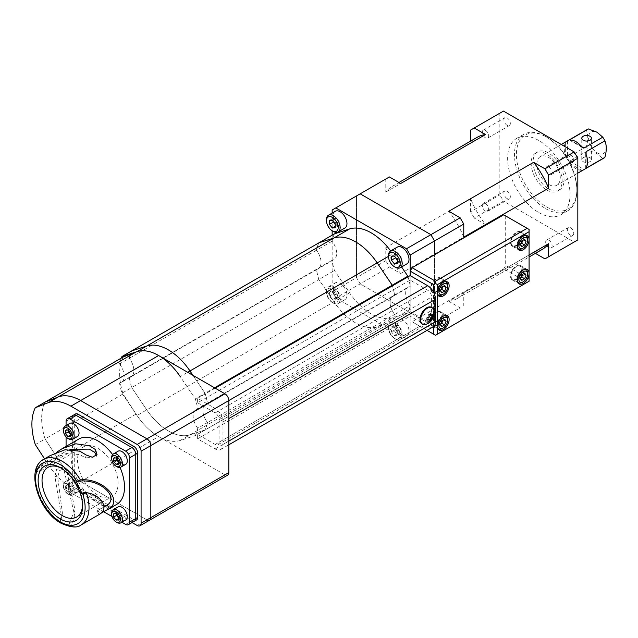 <?xml version="1.0" encoding="UTF-8"?>
<svg xmlns="http://www.w3.org/2000/svg" width="638" height="638" viewBox="0 0 638 638"><rect width="100%" height="100%" fill="white"/><g stroke="black" fill="none" stroke-linecap="round" stroke-linejoin="round"><path stroke-width="0.48" stroke-dasharray="3.19 2.39" d="M570.539 235.183A4.546 2.624 60 0 1 567.573 231.171A4.546 2.624 60 0 1 568.267 227.527A4.546 2.624 60 0 1 570.539 227.75A4.546 2.624 60 0 1 573.514 231.761A4.546 2.624 60 0 1 572.82 235.406A4.546 2.624 60 0 1 570.539 235.183M548.903 247.68A4.546 2.624 60 0 1 545.929 243.668A4.546 2.624 60 0 1 546.622 240.024A4.546 2.624 60 0 1 548.903 240.247A4.546 2.624 60 0 1 551.87 244.258A4.546 2.624 60 0 1 551.176 247.903A4.546 2.624 60 0 1 548.903 247.68M570.539 161.948A4.546 2.624 60 0 1 567.573 157.945A4.546 2.624 60 0 1 568.267 154.292A4.546 2.624 60 0 1 570.539 154.524A4.546 2.624 60 0 1 573.514 158.527A4.546 2.624 60 0 1 572.82 162.18A4.546 2.624 60 0 1 570.539 161.948M548.903 174.445A4.546 2.624 60 0 1 545.929 170.434A4.546 2.624 60 0 1 546.622 166.789A4.546 2.624 60 0 1 548.903 167.012A4.546 2.624 60 0 1 551.87 171.024A4.546 2.624 60 0 1 551.176 174.668A4.546 2.624 60 0 1 548.903 174.445M507.122 198.57A4.546 2.624 60 0 1 504.156 194.558A4.546 2.624 60 0 1 504.849 190.914A4.546 2.624 60 0 1 507.122 191.137A4.546 2.624 60 0 1 510.097 195.148A4.546 2.624 60 0 1 509.395 198.793A4.546 2.624 60 0 1 507.122 198.57M485.478 211.058A4.546 2.624 60 0 1 482.511 207.055A4.546 2.624 60 0 1 483.205 203.41A4.546 2.624 60 0 1 485.478 203.634A4.546 2.624 60 0 1 488.453 207.645A4.546 2.624 60 0 1 487.759 211.29A4.546 2.624 60 0 1 485.478 211.058M507.122 125.335A4.546 2.624 60 0 1 504.156 121.324A4.546 2.624 60 0 1 504.849 117.679A4.546 2.624 60 0 1 507.122 117.91A4.546 2.624 60 0 1 510.097 121.914A4.546 2.624 60 0 1 509.395 125.558A4.546 2.624 60 0 1 507.122 125.335M485.478 137.832A4.546 2.624 60 0 1 482.511 133.821A4.546 2.624 60 0 1 483.205 130.176A4.546 2.624 60 0 1 485.478 130.399A4.546 2.624 60 0 1 488.453 134.411A4.546 2.624 60 0 1 487.759 138.055A4.546 2.624 60 0 1 485.478 137.832M590.014 157.69A4.825 2.783 0 0 0 584.759 157.084A4.825 2.783 0 0 0 581.776 159.659A4.825 2.783 0 0 0 583.188 161.629A4.825 2.783 0 0 0 588.451 162.235A4.825 2.783 0 0 0 591.426 159.659A4.825 2.783 0 0 0 590.014 157.69M548.584 184.422A16.54 9.554 -120 0 0 556.854 185.243A16.54 9.554 -120 0 0 559.39 171.989A16.54 9.554 -120 0 0 548.584 157.411A16.54 9.554 -120 0 0 540.314 156.589A16.54 9.554 -120 0 0 537.778 169.844A16.54 9.554 -120 0 0 548.584 184.422M581.545 170.242A16.54 9.554 60 0 1 575.883 168.663A16.54 9.554 60 0 1 570.212 163.703L569.71 161.159L588.475 150.329L597.04 153.63L602.766 158.583L584.001 169.413L581.545 170.242L570.212 163.703M602.766 158.583A16.54 9.554 -120 0 0 603.891 158.088M597.327 152.905A12.409 7.162 -120 0 0 606.1 147.841A12.409 7.162 -120 0 0 597.327 132.64A12.409 7.162 -120 0 0 588.555 137.704A12.409 7.162 -120 0 0 597.327 152.905M545.657 208.626A44.118 25.472 -120 0 0 567.716 210.811A44.118 25.472 -120 0 0 576.856 190.618A44.118 25.472 -120 0 0 545.657 136.58L545.657 136.58A44.118 25.472 -120 0 0 523.599 134.395A44.118 25.472 -120 0 0 516.836 169.748A44.118 25.472 -120 0 0 545.657 208.626M538.831 212.566A44.118 25.472 -120 0 0 560.89 214.751A44.118 25.472 -120 0 0 567.653 179.398A44.118 25.472 -120 0 0 538.831 140.519A44.118 25.472 -120 0 0 516.772 138.334A44.118 25.472 -120 0 0 510.009 173.688A44.118 25.472 -120 0 0 538.831 212.566M546.63 206.935A42.738 24.675 -120 0 0 576.856 189.486A42.738 24.675 -120 0 0 546.63 137.146L545.657 136.58L546.63 137.146A42.738 24.675 -120 0 0 516.413 154.595A42.738 24.675 -120 0 0 546.63 206.935M548.584 188.816A21.923 12.656 -120 0 0 559.542 189.901A21.923 12.656 -120 0 0 562.899 172.332A21.923 12.656 -120 0 0 548.584 153.016A21.923 12.656 -120 0 0 537.619 151.932A21.923 12.656 -120 0 0 534.261 169.501A21.923 12.656 -120 0 0 548.584 188.816M546.63 189.941A21.923 12.656 -120 0 0 557.596 191.025A21.923 12.656 -120 0 0 560.954 173.456A21.923 12.656 -120 0 0 546.63 154.141A21.923 12.656 -120 0 0 535.673 153.056A21.923 12.656 -120 0 0 532.315 170.625A21.923 12.656 -120 0 0 546.63 189.941M332.159 209.998L360.159 193.832L356.53 195.93L356.53 277.61L360.159 283.886L430.897 324.726L460.142 307.843L448.833 301.311L533.647 252.345A64.797 37.411 -120 0 0 541.989 249.546M332.159 235.175L332.159 291.678L356.53 277.61L360.159 283.886L389.403 267.003L385.783 260.719L385.783 247.664L470.589 198.697A64.797 37.411 -120 0 0 485.526 224.568L474.217 218.036L503.462 201.153L574.2 241.993L577.829 239.896M385.783 247.664A64.797 37.411 -120 0 0 400.72 273.535L389.403 267.003M400.72 273.535L485.526 224.568M544.956 258.876L574.2 241.993M535.394 253.358L533.647 252.345M332.159 291.678L335.787 297.962L360.159 283.886L430.897 324.726L460.142 307.843M448.833 301.311A64.797 37.411 -120 0 0 457.175 298.512A64.797 37.411 -120 0 0 463.77 292.69L463.77 305.754M463.77 292.69L529.085 254.977M434.526 322.637L434.526 254.777L434.526 322.637L406.526 338.802L434.526 322.637M385.783 260.719L356.53 277.61L356.53 195.93L389.403 176.949M400.72 183.481A64.797 37.411 -120 0 0 392.378 186.28A64.797 37.411 -120 0 0 385.783 192.102L385.783 179.039M385.783 192.102L470.589 143.135L470.589 141.118M470.589 130.072L499.841 113.189L499.841 194.869L503.462 201.153M474.217 218.036L470.589 211.752L499.841 194.869M470.589 211.752L470.589 198.697M587.351 129.434A16.54 9.554 -120 0 0 586.362 130.16C588.212 134.57 588.212 140.073 586.362 146.668A16.54 9.554 -120 0 0 588.475 150.329M586.362 146.668L567.589 157.498L565.643 155.784A16.54 9.554 60 0 1 565.643 142.705L567.589 140.99L586.362 130.16M503.462 111.1L499.841 113.189M477.192 137.314A64.797 37.411 -120 0 0 470.589 143.135M463.77 237.129A64.797 37.411 -120 0 0 448.833 211.258M335.787 297.962L406.526 338.802M410.154 336.704L410.154 275.6L410.154 280.106L427.699 290.234A5.511 3.182 60 0 1 431.599 296.989L431.599 319.502A5.511 3.182 60 0 1 430.459 322.031A5.511 3.182 60 0 1 427.699 321.759L410.154 311.623L410.154 316.129L427.699 326.257A11.029 6.364 -120 0 0 433.21 326.808M332.159 213.084L332.159 230.773M334.471 233.843A56.527 32.634 -120 0 0 332.055 241.22A13.789 7.959 60 0 1 333.794 259.738A13.789 7.959 60 0 1 332.055 260.328A56.527 32.634 -120 0 0 334.471 270.512L349.552 292.81A49.628 28.654 -120 0 0 392.761 317.764L407.834 312.867A56.527 32.634 -120 0 0 410.258 305.482A13.789 7.959 60 0 1 408.519 286.964A13.789 7.959 60 0 1 410.258 286.374A56.527 32.634 -120 0 0 408.033 276.828M121.26 358.117A56.527 32.634 -120 0 0 119.529 363.923L129.275 358.293A56.527 32.634 -120 0 1 131.699 350.908A56.527 32.634 -120 0 0 129.275 358.293L316.456 250.224A56.527 32.634 -120 0 1 318.88 242.847A56.527 32.634 -120 0 0 316.456 250.224L332.055 241.22M119.529 363.923A13.789 7.959 60 0 1 121.268 382.441L131.013 376.811A13.789 7.959 60 0 0 129.275 358.293A13.789 7.959 60 0 1 131.013 376.811L318.195 268.742A13.789 7.959 60 0 0 316.456 250.224A13.789 7.959 60 0 1 318.195 268.742A13.789 7.959 60 0 1 316.456 269.332L332.055 260.328M121.268 382.441A13.789 7.959 60 0 1 119.529 383.031L129.275 377.401A13.789 7.959 60 0 0 131.013 376.811A13.789 7.959 60 0 1 129.275 377.401L316.456 269.332A56.527 32.634 -120 0 0 318.88 279.516L334.471 270.512M333.794 259.738L318.195 268.742A13.789 7.959 60 0 1 316.456 269.332A56.527 32.634 -120 0 0 318.88 279.516L333.953 301.814A49.628 28.654 -120 0 0 377.162 326.768L392.242 321.871L407.834 312.867M119.529 383.031A56.527 32.634 -120 0 0 121.954 393.207L131.699 387.577A56.527 32.634 -120 0 1 129.275 377.401A56.527 32.634 -120 0 0 131.699 387.577L318.88 279.516L333.953 301.814A49.628 28.654 -120 0 0 377.162 326.768L392.242 321.871A56.527 32.634 -120 0 0 394.659 314.486L410.258 305.482M121.954 393.207L137.026 415.513L146.772 409.883L131.699 387.577L146.772 409.883A49.628 28.654 -120 0 0 189.988 434.829L205.061 429.932L392.242 321.871A56.527 32.634 -120 0 0 394.659 314.486A13.789 7.959 60 0 1 392.92 295.968A13.789 7.959 60 0 1 394.659 295.378L410.258 286.374M349.552 292.81L146.772 409.883A49.628 28.654 -120 0 0 189.988 434.829L205.061 429.932A56.527 32.634 -120 0 0 207.486 422.555L394.659 314.486A13.789 7.959 60 0 1 392.92 295.968A13.789 7.959 60 0 1 394.659 295.378A56.527 32.634 -120 0 0 392.434 285.832A56.527 32.634 -120 0 1 394.659 295.378L207.486 403.447A56.527 32.634 -120 0 0 205.061 393.263L214.535 387.8M401.573 266.931L392.761 253.892A49.628 28.654 -120 0 0 390.671 250.941M137.026 415.513A49.628 28.654 -120 0 0 180.243 440.459L195.316 435.563L205.061 429.932A56.527 32.634 -120 0 0 207.486 422.555A13.789 7.959 60 0 1 205.747 404.037A13.789 7.959 60 0 1 207.486 403.447A56.527 32.634 -120 0 0 205.061 393.263L192.947 375.335L205.061 393.263L195.316 398.894L180.243 376.587L187.684 372.297M195.316 435.563A56.527 32.634 -120 0 0 197.74 428.186L207.486 422.555A13.789 7.959 60 0 1 205.747 404.037A13.789 7.959 60 0 1 207.486 403.447L197.74 409.07A56.527 32.634 -120 0 0 195.316 398.894M197.74 428.186A13.789 7.959 60 0 1 196.002 409.66A13.789 7.959 60 0 1 197.74 409.07M123.054 357.081A55.147 31.836 -120 0 0 123.054 393.933L136.077 414.07A49.628 28.654 -120 0 0 158.631 436.575L224.927 474.847A5.511 3.182 -120 0 0 227.678 475.119M35.313 444.59L45.067 438.96A55.147 31.836 -120 0 1 45.067 402.107A55.147 31.836 -120 0 0 45.067 438.96L123.054 393.933M44.524 458.834L48.336 464.727L58.082 459.097L45.067 438.96L58.082 459.097A49.628 28.654 -120 0 0 80.643 481.602L146.931 519.874A5.511 3.182 -120 0 0 149.691 520.145M136.077 414.07L58.082 459.097A49.628 28.654 -120 0 0 80.643 481.602L146.931 519.874L224.927 474.847M48.336 464.727A49.628 28.654 -120 0 0 70.898 487.233L132.058 522.538M75.412 413.998A5.511 3.182 -120 0 0 74.271 416.526L74.271 480.781A5.511 3.182 -120 0 0 78.171 487.536L133.813 519.659A5.511 3.182 -120 0 0 136.572 519.938M66.081 421.255L72.317 417.651A5.511 3.182 -120 0 1 73.458 415.131A5.511 3.182 -120 0 0 72.317 417.651L72.317 481.905A5.511 3.182 -120 0 0 76.217 488.66L131.867 520.783A5.511 3.182 -120 0 0 134.618 521.063M118.126 451.202A7.584 4.378 -120 0 0 116.969 457.279A7.584 4.378 -120 0 0 121.922 463.962A7.584 4.378 -120 0 0 125.71 464.336M117.049 466.777A7.584 4.378 60 0 1 111.682 457.486M118.508 462.103L118.995 462.71L118.508 462.989M118.995 462.71L121.435 462.494L121.435 459.24L118.995 456.21L116.555 456.425L116.555 458.507M116.555 456.425L113.636 458.116M118.995 456.21L116.068 457.901M121.435 459.24L118.508 460.931M121.435 462.494L118.508 464.177M69.893 423.353A7.584 4.378 -120 0 0 68.729 429.43A7.584 4.378 -120 0 0 73.681 436.113A7.584 4.378 -120 0 0 77.477 436.488M68.808 438.928A7.584 4.378 60 0 1 63.449 429.637M70.268 434.255L70.762 434.861L73.195 434.645L73.195 431.392L70.268 433.082M73.195 434.645L70.268 436.328M70.762 434.861L70.268 435.14M73.195 431.392L70.762 428.361L68.322 428.576L68.322 430.658M68.322 428.576L65.395 430.267M70.762 428.361L67.835 430.052M67.835 494.067A6.205 3.581 -120 0 0 72.222 491.531A6.205 3.581 -120 0 0 67.835 483.931A6.205 3.581 -120 0 0 63.449 486.467A6.205 3.581 -120 0 0 67.835 494.067L68.808 494.625A7.584 4.378 60 0 1 63.449 485.343A7.584 4.378 60 0 1 65.02 481.865A7.584 4.378 60 0 1 68.808 482.24A7.584 4.378 60 0 1 73.761 488.923A7.584 4.378 60 0 1 72.596 495A7.584 4.378 60 0 1 68.808 494.625L67.835 494.067M73.681 491.81A7.584 4.378 -120 0 0 77.477 492.185A7.584 4.378 -120 0 0 78.633 486.108A7.584 4.378 -120 0 0 73.681 479.433A7.584 4.378 -120 0 0 69.893 479.05A7.584 4.378 -120 0 0 68.729 485.127A7.584 4.378 -120 0 0 73.681 491.81M70.268 488.78L67.835 485.749L65.395 485.965L65.395 489.218L67.835 492.249L70.268 492.034L70.268 488.78L73.195 487.089L70.762 484.059L67.835 485.749M70.762 484.059L68.322 484.274L68.322 487.528L70.762 490.558L73.195 490.343L73.195 487.089M73.195 490.343L70.268 492.034M70.762 490.558L67.835 492.249M68.322 487.528L65.395 489.218M68.322 484.274L65.395 485.965M118.126 506.907A7.584 4.378 -120 0 0 116.969 512.976A7.584 4.378 -120 0 0 121.922 519.659A7.584 4.378 -120 0 0 125.71 520.034M117.049 522.474A7.584 4.378 60 0 1 111.682 513.191M118.508 517.801L118.995 518.407L121.435 518.192L121.435 514.938L118.995 511.907L116.555 512.131L116.555 514.204M116.555 512.131L113.636 513.813M118.995 511.907L116.068 513.598M121.435 514.938L118.508 516.628M121.435 518.192L118.508 519.882M118.995 518.407L118.508 518.686M397.354 247.081A9.65 5.575 -120 0 0 395.871 254.817A9.65 5.575 -120 0 0 402.179 263.319A9.65 5.575 -120 0 0 407.004 263.797M395.353 267.258A9.65 5.575 60 0 1 388.526 255.439M397.299 260.384L398.279 261.596L401.198 261.333L401.198 257.433L397.299 259.682M401.198 261.333L397.299 263.582M398.279 261.596L397.299 262.154M401.198 257.433L398.279 253.796L395.353 254.052L395.353 257.258M395.353 254.052L391.453 256.309M398.279 253.796L394.38 256.045M394.38 338.339A8.27 4.777 -120 0 0 400.225 334.958A8.27 4.777 -120 0 0 394.38 324.83A8.27 4.777 -120 0 0 388.526 328.203A8.27 4.777 -120 0 0 394.38 338.339L395.353 338.898A9.65 5.575 60 0 1 388.526 327.079A9.65 5.575 60 0 1 390.528 322.661A9.65 5.575 60 0 1 395.353 323.139A9.65 5.575 60 0 1 401.653 331.648A9.65 5.575 60 0 1 400.178 339.376A9.65 5.575 60 0 1 395.353 338.898L394.38 338.339M402.179 334.958A9.65 5.575 -120 0 0 407.004 335.436A9.65 5.575 -120 0 0 408.48 327.709A9.65 5.575 -120 0 0 402.179 319.199A9.65 5.575 -120 0 0 397.354 318.721A9.65 5.575 -120 0 0 395.871 326.457A9.65 5.575 -120 0 0 402.179 334.958M394.38 327.685L391.453 327.948L391.453 331.848L394.38 335.484L397.299 335.221L397.299 331.321L394.38 327.685L398.279 325.436L395.353 325.691L395.353 329.591L398.279 333.235L401.198 332.972L401.198 329.072L398.279 325.436M401.198 329.072L397.299 331.321M401.198 332.972L397.299 335.221M398.279 333.235L394.38 335.484M395.353 329.591L391.453 331.848M395.353 325.691L391.453 327.948M332.334 302.516A8.27 4.777 -120 0 0 338.188 299.142A8.27 4.777 -120 0 0 332.334 289.014A8.27 4.777 -120 0 0 326.489 292.387A8.27 4.777 -120 0 0 332.334 302.516L333.315 303.082A9.65 5.575 60 0 1 333.307 303.082A9.65 5.575 60 0 1 326.489 291.263A9.65 5.575 60 0 1 328.482 286.845A9.65 5.575 60 0 1 333.315 287.323A9.65 5.575 60 0 1 339.615 295.825A9.65 5.575 60 0 1 338.14 303.56A9.65 5.575 60 0 1 333.315 303.082L332.334 302.516M340.134 299.142A9.65 5.575 -120 0 0 344.959 299.621A9.65 5.575 -120 0 0 346.442 291.885A9.65 5.575 -120 0 0 340.134 283.384A9.65 5.575 -120 0 0 335.309 282.905A9.65 5.575 -120 0 0 333.834 290.641A9.65 5.575 -120 0 0 340.134 299.142M329.415 292.124L329.415 296.024L332.334 299.661L335.261 299.405L335.261 295.506L332.334 291.869L329.415 292.124L333.315 289.875L333.315 293.775L329.415 296.024M333.315 293.775L336.234 297.412L339.161 297.149L339.161 293.249L336.234 289.612L333.315 289.875M336.234 289.612L332.334 291.869M339.161 293.249L335.261 295.506M339.161 297.149L335.261 299.405M336.234 297.412L332.334 299.661M335.309 211.266A9.65 5.575 -120 0 0 333.834 219.001A9.65 5.575 -120 0 0 340.134 227.503A9.65 5.575 -120 0 0 344.959 227.981M333.307 231.442A9.65 5.575 60 0 1 326.489 219.624M335.261 224.56L336.234 225.772L335.261 226.338M336.234 225.772L339.161 225.509L339.161 221.609L336.234 217.973L333.315 218.236L333.315 221.442M333.315 218.236L329.415 220.485M336.234 217.973L332.334 220.23M339.161 221.609L335.261 223.866M339.161 225.509L335.261 227.766M197.628 402.801L215.173 412.938A5.511 3.182 60 0 1 219.073 419.692L219.073 442.206A5.511 3.182 60 0 1 217.933 444.726A5.511 3.182 60 0 1 215.173 444.455L197.628 434.326L197.628 438.824L215.173 448.961A11.029 6.364 -120 0 0 220.692 449.503A11.029 6.364 -120 0 0 222.973 444.455L222.973 421.941A11.029 6.364 -120 0 0 215.173 408.432L197.628 398.303L197.628 402.801L410.154 280.106M197.628 398.303L215.173 388.167M197.628 434.326L410.154 311.623M197.628 438.824L410.154 316.129M517.665 248.238A7.584 4.378 -60 0 1 517.593 242.041A7.584 4.378 -60 0 1 522.259 236.204A7.584 4.378 -60 0 1 525.026 235.494M517.665 282.012A7.584 4.378 -60 0 1 517.593 275.815A7.584 4.378 -60 0 1 522.259 269.978A7.584 4.378 -60 0 1 525.026 269.268M437.732 328.163A7.584 4.378 -60 0 1 437.652 321.967A7.584 4.378 -60 0 1 442.325 316.129A7.584 4.378 -60 0 1 445.085 315.419M437.732 294.397A7.584 4.378 -60 0 1 437.652 288.201A7.584 4.378 -60 0 1 442.325 282.355A7.584 4.378 -60 0 1 445.085 281.645M516.413 232.83A7.584 4.378 120 0 0 511.461 239.513A7.584 4.378 120 0 0 512.617 245.582A7.584 4.378 120 0 0 516.413 245.207A7.584 4.378 120 0 0 521.366 238.524A7.584 4.378 120 0 0 520.201 232.455A7.584 4.378 120 0 0 516.413 232.83M436.472 278.981A7.584 4.378 120 0 0 431.519 285.664A7.584 4.378 120 0 0 432.684 291.741A7.584 4.378 120 0 0 436.472 291.367A7.584 4.378 120 0 0 441.424 284.684A7.584 4.378 120 0 0 440.26 278.607A7.584 4.378 120 0 0 436.472 278.981M436.472 312.748A7.584 4.378 120 0 0 431.519 319.431A7.584 4.378 120 0 0 432.684 325.508A7.584 4.378 120 0 0 436.472 325.133A7.584 4.378 120 0 0 441.424 318.45A7.584 4.378 120 0 0 440.26 312.373A7.584 4.378 120 0 0 436.472 312.748M516.413 266.596A7.584 4.378 120 0 0 511.461 273.279A7.584 4.378 120 0 0 512.617 279.356A7.584 4.378 120 0 0 516.413 278.981A7.584 4.378 120 0 0 521.366 272.298A7.584 4.378 120 0 0 520.201 266.221A7.584 4.378 120 0 0 516.413 266.596M516.413 245.774A8.27 4.777 120 0 0 521.812 238.484A8.27 4.777 120 0 0 520.544 231.857A8.27 4.777 120 0 0 516.413 232.264A8.27 4.777 120 0 0 511.006 239.553A8.27 4.777 120 0 0 512.274 246.18A8.27 4.777 120 0 0 516.413 245.774M436.472 291.925A8.27 4.777 120 0 0 441.879 284.636A8.27 4.777 120 0 0 440.611 278.009A8.27 4.777 120 0 0 436.472 278.415A8.27 4.777 120 0 0 431.065 285.704A8.27 4.777 120 0 0 432.333 292.332A8.27 4.777 120 0 0 436.472 291.925M436.472 325.699A8.27 4.777 120 0 0 441.879 318.41A8.27 4.777 120 0 0 440.611 311.775A8.27 4.777 120 0 0 436.472 312.189A8.27 4.777 120 0 0 431.065 319.478A8.27 4.777 120 0 0 432.333 326.106A8.27 4.777 120 0 0 436.472 325.699M516.413 279.54A8.27 4.777 120 0 0 521.812 272.251A8.27 4.777 120 0 0 520.544 265.623A8.27 4.777 120 0 0 516.413 266.038A8.27 4.777 120 0 0 511.006 273.327A8.27 4.777 120 0 0 512.274 279.954A8.27 4.777 120 0 0 516.413 279.54M527.132 282.355L435.499 335.261L412.1 321.759L503.741 268.853L527.132 282.355L529.085 281.23L529.085 229.449L503.741 214.815M427.029 330.372L412.1 321.759M433.545 326.584L433.545 292.156M410.154 275.6L410.154 320.627M503.741 268.853L505.687 265.472L505.687 215.939M529.085 278.981L505.687 265.472M527.626 273.072A7.584 4.378 -60 0 1 522.259 282.355M447.685 319.223A7.584 4.378 -60 0 1 442.325 328.514M447.685 285.449A7.584 4.378 -60 0 1 442.325 294.74M527.626 239.298A7.584 4.378 -60 0 1 522.259 248.589M522.841 240.374L523.128 239.649L521.717 237.647L518.901 239.266L517.498 242.895L520.425 244.585M518.901 239.266L521.828 240.957M521.717 237.647L524.643 239.33M523.128 239.649L523.615 239.928M517.498 242.895L518.901 244.896L520.704 243.86M518.901 244.896L521.828 246.587M442.908 286.526L443.187 285.8L441.775 283.798L438.968 285.417L441.887 287.108M441.775 283.798L444.702 285.481M443.187 285.8L443.673 286.079M438.968 285.417L437.556 289.046L438.968 291.048L440.762 290.011M438.968 291.048L441.887 292.738M437.556 289.046L440.483 290.737M442.908 320.292L443.187 319.566L443.673 319.853M443.187 319.566L441.775 317.565L438.968 319.191L437.556 322.82L438.968 324.822L440.762 323.785M438.968 324.822L441.887 326.512M437.556 322.82L440.483 324.503M438.968 319.191L441.887 320.882M441.775 317.565L444.702 319.255M522.841 274.141L523.128 273.415L521.717 271.413L518.901 273.04L517.498 276.669L518.901 278.67L520.704 277.626M518.901 278.67L521.828 280.353M517.498 276.669L520.425 278.351M518.901 273.04L521.828 274.731M521.717 271.413L524.643 273.104M523.128 273.415L523.615 273.694M426.623 324.104A9.514 5.495 120 0 0 427.388 323.713A9.514 5.495 120 0 0 434.071 311.208M421.965 323.801A9.514 5.495 120 0 0 426.726 323.33A9.514 5.495 120 0 0 432.939 314.949A9.514 5.495 120 0 0 431.479 307.325M428.672 318.944L429.015 320.994M430.626 313.609L428.672 314.438L428.672 316.687L426.742 317.804L427.005 319.909M428.672 316.687L429.342 317.078M432.692 314.701L430.626 315.563M70.355 449.296L64.199 452.254L39.117 472.734A33.639 19.419 60 0 1 39.915 470.015A33.639 19.419 60 0 1 41.159 467.423A33.639 19.419 60 0 1 42.658 465.365L52.069 459.256L66.272 453.53L79.886 454.567L85.5 457.925L96.059 456.864L96.338 455.636M97.805 495.112A28.678 16.556 60 0 1 79.064 469.839A28.678 16.556 60 0 1 83.466 446.863A28.678 16.556 60 0 1 97.805 448.283A28.678 16.556 60 0 1 116.539 473.555A28.678 16.556 60 0 1 112.136 496.531A28.678 16.556 60 0 1 97.805 495.112M61.368 468.244A28.678 16.556 60 0 1 62.317 468.77L60.371 467.646L62.317 468.77A28.678 16.556 60 0 1 82.597 503.892A28.678 16.556 60 0 1 82.573 504.977M63.704 523.782A37.778 21.812 60 0 1 62.317 523.024A37.778 21.812 60 0 1 60.331 521.796L61.623 517.306L54.876 476.339L56.607 469.496L61.663 467.375L64.231 470.94L74.758 515.847C74.423 519.803 72.923 523.264 70.252 526.214A37.778 21.812 60 0 1 67.181 525.321A37.778 21.812 60 0 1 63.704 523.782M56.447 452.406L36.262 470.35A37.778 21.812 60 0 1 37.163 467.287A37.778 21.812 60 0 1 38.551 464.376A37.778 21.812 60 0 1 40.242 462.071L49.995 455.676M112.599 454.559A37.778 21.812 60 0 1 120.04 467.447M116.69 504.411A37.778 21.812 60 0 1 97.805 502.537A37.778 21.812 60 0 1 73.123 469.249A37.778 21.812 60 0 1 78.913 438.984M101.482 512.816L99.416 514.388M66.081 425.554L66.081 436.926M66.081 446.393L66.081 485.51A5.511 3.182 -120 0 0 69.981 492.265L103.603 511.676M112.049 516.549L121.898 522.235M74.271 416.526L72.317 417.651L72.317 481.905A5.511 3.182 -120 0 0 76.217 488.66L131.867 520.783L133.813 519.659M106.371 505.591L97.04 510.934L97.901 510.448L100.054 513.973M97.901 510.448C106.299 505.16 97.678 493.469 83.745 492.624M67.022 471.538L75.045 510.129L69.382 522.49A33.639 19.419 60 0 1 66.647 521.693A33.639 19.419 60 0 1 63.553 520.329A33.639 19.419 60 0 1 60.546 518.55L62.42 513.159L57.667 476.937L59.605 470.541L64.765 468.539L67.022 471.538L64.231 470.94M57.667 476.937L54.876 476.339M69.382 522.49L70.252 526.214A37.778 21.812 60 0 0 81.201 524.899M60.546 518.55L60.331 521.796A37.778 21.812 60 0 1 36.262 470.35L39.117 472.734M85.5 457.925L86.13 454.998M42.658 465.365L40.242 462.071A37.778 21.812 60 0 1 43.432 459.472M586.115 167.603L586.115 154.524L586.115 167.603M565.643 142.705L565.643 155.784M567.589 140.99L567.589 157.498M581.545 146.604L570.212 140.065L581.545 146.604M569.71 161.159L584.001 169.413M180.243 440.459L392.761 317.764M388.526 256.34L392.761 253.892M70.898 487.233L158.631 436.575M137.186 525.505L146.931 519.874M66.081 485.51L74.271 480.781M69.981 492.265L78.171 487.536M215.173 412.938L427.699 290.234M219.073 419.692L431.599 296.989M219.073 442.206L431.599 319.502M215.173 444.455L427.699 321.759M215.173 448.961L427.699 326.257M222.973 444.455L228.827 441.081M222.973 421.941L228.827 418.568M215.173 408.432L228.827 400.552M125.622 524.388L131.867 520.783M546.622 240.024L568.267 227.527M546.622 166.789L568.267 154.292M483.205 203.41L504.849 190.914M483.205 130.176L504.849 117.679M581.776 159.659L581.776 138.271M577.829 173.137L556.854 185.243M567.716 210.811L560.89 214.751M576.856 189.486L576.856 190.618M559.542 189.901L557.596 191.025M537.619 151.932L535.673 153.056M523.599 134.395L516.772 138.334M561.288 144.475L540.314 156.589M585.708 168.304L585.708 152.697M582.893 147.849L569.407 140.065M591.426 159.659L591.426 138.271M392.378 186.28L398.973 182.468M457.175 298.512L529.085 256.994M487.759 138.055L509.395 125.558M487.759 211.29L509.395 198.793M551.176 174.668L572.82 162.18M551.176 247.903L572.82 235.406M196.002 409.66L408.519 286.964M72.596 495L77.477 492.185M65.02 481.865L69.893 479.05M63.449 486.467L63.449 485.343M400.178 339.376L407.004 335.436M390.528 322.661L397.354 318.721M388.526 328.203L388.526 327.079M338.14 303.56L344.959 299.621M328.482 286.845L335.309 282.905M326.489 292.387L326.489 291.263M217.933 444.726L430.459 322.031M220.692 449.503L228.827 444.806M517.793 248.573L512.617 245.582M437.851 294.724L432.684 291.741M437.851 328.498L432.684 325.508M517.793 282.339L512.617 279.356M520.544 231.857L527.371 235.797M440.611 278.009L447.429 281.948M440.611 311.775L447.429 315.714M520.544 265.623L527.371 269.563M512.274 279.954L519.101 283.894M432.333 326.106L439.159 330.045M432.333 292.332L439.159 296.271M512.274 246.18L519.101 250.12M525.377 269.212L520.201 266.221M445.436 315.363L440.26 312.373M445.436 281.589L440.26 278.607M525.377 235.438L520.201 232.455M52.069 459.256L64.199 452.254M47.978 467.351L83.466 446.863M82.597 503.892L82.597 506.141M76.656 517.019L112.136 496.531M97.04 510.934L98.986 514.563M97.343 510.807L103.954 506.987M64.765 468.539L61.663 467.375M75.045 510.129L74.821 514.722M61.623 517.306L62.42 513.159M96.059 456.864L97.008 454.575"/><path stroke-width="0.96" d="M590.014 136.301A4.825 2.783 0 0 0 584.759 135.695A4.825 2.783 0 0 0 581.776 138.271A4.825 2.783 0 0 0 583.188 140.24A4.825 2.783 0 0 0 588.451 140.846A4.825 2.783 0 0 0 591.426 138.271A4.825 2.783 0 0 0 590.014 136.301M588.475 128.94L569.71 139.77L570.212 140.065A16.54 9.554 60 0 1 575.883 141.644A16.54 9.554 60 0 1 581.545 146.604L582.925 147.872L584.001 148.024L602.766 137.194L597.04 132.241L588.475 128.94A16.54 9.554 -120 0 0 587.351 129.434L561.288 144.475M577.829 173.137L603.891 158.088A16.54 9.554 -120 0 0 604.88 157.355C606.73 150.759 606.73 145.257 604.88 140.854L586.115 151.684L585.708 152.697L586.115 154.524A16.54 9.554 60 0 1 586.115 167.603L586.115 168.193L604.88 157.355M586.115 167.603L586.115 168.193L586.115 167.603M604.88 140.854A16.54 9.554 -120 0 0 602.766 137.194M529.085 254.977L548.584 243.724L548.584 256.779L544.956 258.876L535.394 253.358M548.584 256.779L577.829 239.896L577.829 158.216L574.2 151.94L503.462 111.1L474.217 127.983L485.526 134.514A64.797 37.411 -120 0 0 477.192 137.314L398.973 182.468M215.173 388.167L410.154 275.6L410.154 255.025L434.526 240.957L434.526 254.777L434.526 240.957L430.897 234.672L460.142 217.789L448.833 211.258L533.647 162.291L544.956 168.823L548.584 175.099L577.829 158.216M548.584 175.099L548.584 188.162A64.797 37.411 -120 0 0 533.647 162.291M410.154 255.025L406.526 248.74L430.897 234.672L434.526 240.957L463.77 224.066L463.77 237.129L548.584 188.162M460.142 217.789L463.77 224.066M406.526 248.74L335.787 207.908L360.159 193.832L430.897 234.672L360.159 193.832L389.403 176.949L400.72 183.481L485.526 134.514M544.956 168.823L574.2 151.94M470.589 141.118L470.589 130.072L474.217 127.983M569.71 139.77L570.212 140.065L569.71 139.77M529.085 256.994L541.989 249.546A64.797 37.411 -120 0 0 548.584 243.724M335.787 207.908L332.159 209.998L332.159 213.084M332.159 230.773L332.159 235.175M214.535 387.8L392.242 285.202A56.527 32.634 -120 0 1 392.434 285.832A56.527 32.634 -120 0 0 392.242 285.202L377.162 262.896A49.628 28.654 -120 0 0 355.557 241.834A49.628 28.654 -120 0 0 333.953 237.95L318.88 242.847L334.471 233.843L349.552 228.946A49.628 28.654 -120 0 1 371.156 232.83A49.628 28.654 -120 0 1 390.671 250.941M408.033 276.828A56.527 32.634 -120 0 0 407.834 276.198L401.573 266.931M187.684 372.297L189.988 370.965L192.947 375.335L189.988 370.965L377.162 262.896L392.242 285.202L407.834 276.198M180.243 376.587A49.628 28.654 -120 0 0 158.631 355.526A49.628 28.654 -120 0 0 137.026 351.642L146.772 346.011A49.628 28.654 -120 0 1 168.384 349.895A49.628 28.654 -120 0 1 189.988 370.965A49.628 28.654 -120 0 0 168.384 349.895A49.628 28.654 -120 0 0 146.772 346.011L131.699 350.908L318.88 242.847L333.953 237.95L349.552 228.946M388.526 256.34L377.162 262.896A49.628 28.654 -120 0 0 355.557 241.834A49.628 28.654 -120 0 0 333.953 237.95L146.772 346.011L131.699 350.908L121.954 356.538A56.527 32.634 -120 0 0 121.26 358.117M137.026 351.642L121.954 356.538M146.931 519.874A5.511 3.182 -120 0 0 149.691 520.145L227.678 475.119A5.511 3.182 -120 0 0 228.827 472.599L228.827 400.552A5.511 3.182 -120 0 0 224.927 393.798L158.631 355.526A49.628 28.654 -120 0 0 136.077 351.985L123.054 357.081L45.067 402.107L58.082 397.011L45.067 402.107L35.313 407.738A55.147 31.836 -120 0 0 35.313 444.59L44.524 458.834M132.058 522.538L137.186 525.505A5.511 3.182 -120 0 0 139.945 525.776L149.691 520.145A5.511 3.182 -120 0 0 150.831 517.625L150.831 445.579A5.511 3.182 -120 0 0 146.931 438.824L80.643 400.552A49.628 28.654 -120 0 0 58.082 397.011L136.077 351.985M149.691 520.145A5.511 3.182 -120 0 0 150.831 517.625L150.831 445.579A5.511 3.182 -120 0 0 146.931 438.824L80.643 400.552A49.628 28.654 -120 0 0 58.082 397.011L48.336 402.642L35.313 407.738M139.945 525.776A5.511 3.182 -120 0 0 141.086 523.256L141.086 451.21A5.511 3.182 -120 0 0 137.186 444.455L70.898 406.183A49.628 28.654 -120 0 0 48.336 402.642M131.867 520.783A5.511 3.182 -120 0 0 134.618 521.063L136.572 519.938A5.511 3.182 -120 0 0 137.712 517.41L137.712 453.155A5.511 3.182 -120 0 0 133.813 446.401L78.171 414.277A5.511 3.182 -120 0 0 75.412 413.998L73.458 415.131A5.511 3.182 -120 0 1 76.217 415.402A5.511 3.182 -120 0 0 73.458 415.131L67.221 418.727A5.511 3.182 -120 0 0 66.081 421.255L66.081 425.554M121.898 522.235L125.622 524.388A5.511 3.182 -120 0 0 128.382 524.659L134.618 521.063A5.511 3.182 -120 0 0 135.766 518.534L135.766 454.28A5.511 3.182 -120 0 0 131.867 447.525L76.217 415.402L78.171 414.277M117.049 466.777L116.068 466.211A6.205 3.581 -120 0 0 120.454 463.682A6.205 3.581 -120 0 0 116.068 456.082A6.205 3.581 -120 0 0 111.682 458.618A6.205 3.581 -120 0 0 116.068 466.211L117.049 466.777A7.584 4.378 60 0 0 120.837 467.152L125.71 464.336A7.584 4.378 -120 0 0 126.874 458.259A7.584 4.378 -120 0 0 121.922 451.576A7.584 4.378 -120 0 0 118.126 451.202L113.253 454.017A7.584 4.378 60 0 1 117.049 454.392A7.584 4.378 60 0 1 122.002 461.075A7.584 4.378 60 0 1 120.837 467.152M111.682 458.618L111.682 457.486A7.584 4.378 60 0 1 113.253 454.017M113.636 461.362L116.068 464.4L118.508 464.177L118.508 460.931L116.068 457.901L113.636 458.116L113.636 461.362L116.555 459.679L118.508 462.103M118.508 462.989L116.068 464.4M116.555 458.507L116.555 459.679M68.808 438.928L67.835 438.362A6.205 3.581 -120 0 0 72.222 435.834A6.205 3.581 -120 0 0 67.835 428.234A6.205 3.581 -120 0 0 63.449 430.77A6.205 3.581 -120 0 0 67.835 438.362L68.808 438.928A7.584 4.378 60 0 0 72.596 439.303L77.477 436.488A7.584 4.378 -120 0 0 78.633 430.411A7.584 4.378 -120 0 0 73.681 423.728A7.584 4.378 -120 0 0 69.893 423.353L65.02 426.168A7.584 4.378 60 0 1 68.808 426.543A7.584 4.378 60 0 1 73.761 433.226A7.584 4.378 60 0 1 72.596 439.303M63.449 430.77L63.449 429.637A7.584 4.378 60 0 1 65.02 426.168M70.268 433.082L67.835 430.052L65.395 430.267L65.395 433.513L67.835 436.551L70.268 436.328L70.268 433.082M70.268 435.14L67.835 436.551M68.322 430.658L68.322 431.83L70.268 434.255M68.322 431.83L65.395 433.513M117.049 522.474L116.068 521.916A6.205 3.581 -120 0 0 120.454 519.38A6.205 3.581 -120 0 0 116.068 511.78A6.205 3.581 -120 0 0 111.682 514.316A6.205 3.581 -120 0 0 116.068 521.916L117.049 522.474A7.584 4.378 60 0 0 120.837 522.849L125.71 520.034A7.584 4.378 -120 0 0 126.874 513.957A7.584 4.378 -120 0 0 121.922 507.282A7.584 4.378 -120 0 0 118.126 506.907L113.253 509.714A7.584 4.378 60 0 1 117.049 510.097A7.584 4.378 60 0 1 122.002 516.772A7.584 4.378 60 0 1 120.837 522.849M111.682 514.316L111.682 513.191A7.584 4.378 60 0 1 113.253 509.714M113.636 517.067L116.068 520.098L118.508 519.882L118.508 516.628L116.068 513.598L113.636 513.813L113.636 517.067L116.555 515.376L118.508 517.801M116.555 514.204L116.555 515.376M118.508 518.686L116.068 520.098M395.353 267.258L394.38 266.7A8.27 4.777 -120 0 0 400.225 263.319A8.27 4.777 -120 0 0 394.38 253.19A8.27 4.777 -120 0 0 388.526 256.564A8.27 4.777 -120 0 0 394.38 266.7L395.353 267.258A9.65 5.575 60 0 0 400.178 267.737L407.004 263.797A9.65 5.575 -120 0 0 408.48 256.069A9.65 5.575 -120 0 0 402.179 247.56A9.65 5.575 -120 0 0 397.354 247.081L390.528 251.021A9.65 5.575 60 0 1 395.353 251.5A9.65 5.575 60 0 1 401.653 260.009A9.65 5.575 60 0 1 400.178 267.737M388.526 256.564L388.526 255.439A9.65 5.575 60 0 1 390.528 251.021M397.299 263.582L397.299 259.682L394.38 256.045L391.453 256.309L391.453 260.208L394.38 263.845L397.299 263.582M397.299 262.154L394.38 263.845M395.353 257.258L397.299 260.384M395.353 257.951L391.453 260.208M333.307 231.442L332.334 230.876A8.27 4.777 -120 0 0 338.188 227.503A8.27 4.777 -120 0 0 332.334 217.375A8.27 4.777 -120 0 0 326.489 220.748A8.27 4.777 -120 0 0 332.334 230.876L333.315 231.442A9.65 5.575 60 0 1 333.307 231.442A9.65 5.575 60 0 0 338.14 231.921L344.959 227.981A9.65 5.575 -120 0 0 346.442 220.246A9.65 5.575 -120 0 0 340.134 211.744A9.65 5.575 -120 0 0 335.309 211.266L328.482 215.205A9.65 5.575 60 0 1 333.315 215.684A9.65 5.575 60 0 1 339.615 224.185A9.65 5.575 60 0 1 338.14 231.921M326.489 220.748L326.489 219.624A9.65 5.575 60 0 1 328.482 215.205M332.334 228.029L335.261 227.766L335.261 223.866L332.334 220.23L329.415 220.485L329.415 224.385L332.334 228.029L335.261 226.338M333.315 221.442L335.261 224.56M333.315 222.136L329.415 224.385M228.827 444.806L433.21 326.808A11.029 6.364 -120 0 0 435.499 321.759L435.499 299.246A11.029 6.364 -120 0 0 427.699 285.736L410.154 275.6L410.154 271.102L433.545 284.612L435.499 283.479L435.499 281.23L412.1 267.721L410.154 271.102M522.259 248.589L523.24 248.023A6.205 3.581 120 0 0 527.626 240.422A6.205 3.581 120 0 0 523.24 237.894A6.205 3.581 120 0 0 518.846 245.494A6.205 3.581 120 0 0 523.24 248.023L522.259 248.589A7.584 4.378 -60 0 1 518.471 248.964A7.584 4.378 -60 0 1 517.665 248.238M522.259 282.355L523.24 281.797A6.205 3.581 120 0 0 527.626 274.196A6.205 3.581 120 0 0 523.24 271.66A6.205 3.581 120 0 0 518.846 279.261A6.205 3.581 120 0 0 523.24 281.797L522.259 282.355A7.584 4.378 -60 0 1 518.471 282.73A7.584 4.378 -60 0 1 517.665 282.012M442.325 328.514L443.298 327.948A6.205 3.581 120 0 0 447.685 320.348A6.205 3.581 120 0 0 443.298 317.82A6.205 3.581 120 0 0 438.912 325.412A6.205 3.581 120 0 0 443.298 327.948L442.325 328.514A7.584 4.378 -60 0 1 438.529 328.889A7.584 4.378 -60 0 1 437.732 328.163M442.325 294.74L443.298 294.174A6.205 3.581 120 0 0 447.685 286.582A6.205 3.581 120 0 0 443.298 284.046A6.205 3.581 120 0 0 438.912 291.646A6.205 3.581 120 0 0 443.298 294.174L442.325 294.74A7.584 4.378 -60 0 1 438.529 295.115A7.584 4.378 -60 0 1 437.732 294.397M529.085 239.585A8.27 4.777 120 0 0 527.371 235.797A8.27 4.777 120 0 0 523.24 236.204A8.27 4.777 120 0 0 517.833 243.493A8.27 4.777 120 0 0 519.101 250.12A8.27 4.777 120 0 0 523.24 249.713A8.27 4.777 120 0 0 529.085 239.585L529.085 231.706L437.445 284.612L437.445 292.491A8.27 4.777 120 0 0 439.159 296.271A8.27 4.777 120 0 0 443.298 295.865A8.27 4.777 120 0 0 448.697 288.575A8.27 4.777 120 0 0 447.429 281.948A8.27 4.777 120 0 0 443.298 282.355A8.27 4.777 120 0 0 437.445 292.491L437.445 326.257A8.27 4.777 120 0 0 439.159 330.045A8.27 4.777 120 0 0 443.298 329.639A8.27 4.777 120 0 0 448.697 322.349A8.27 4.777 120 0 0 447.429 315.714A8.27 4.777 120 0 0 443.298 316.129A8.27 4.777 120 0 0 437.445 326.257L437.445 334.137L529.085 281.23L529.085 273.351A8.27 4.777 120 0 0 527.371 269.563A8.27 4.777 120 0 0 523.24 269.978A8.27 4.777 120 0 0 517.833 277.267A8.27 4.777 120 0 0 519.101 283.894A8.27 4.777 120 0 0 523.24 283.487A8.27 4.777 120 0 0 529.085 273.351L529.085 239.585M435.499 281.23L527.132 228.324L529.085 229.449L529.085 231.706M527.132 228.324L503.741 214.815L412.1 267.721M437.445 334.137L435.499 335.261L427.029 330.372M433.545 334.137L433.545 326.584M433.545 292.156L433.545 284.612M437.445 284.612L435.499 283.479M525.026 269.268A7.584 4.378 -60 0 1 526.055 269.603A7.584 4.378 -60 0 1 527.626 273.072L527.626 274.196M521.828 280.353L524.643 278.734L526.047 275.106L524.643 273.104L521.828 274.731L520.425 278.351L521.828 280.353M445.085 315.419A7.584 4.378 -60 0 1 446.114 315.754A7.584 4.378 -60 0 1 447.685 319.223L447.685 320.348M446.114 321.257L444.702 319.255L441.887 320.882L440.483 324.503L441.887 326.512L444.702 324.886L446.114 321.257L443.673 319.853M445.085 281.645A7.584 4.378 -60 0 1 446.114 281.98A7.584 4.378 -60 0 1 447.685 285.449L447.685 286.582M444.702 285.481L441.887 287.108L440.483 290.737L441.887 292.738L444.702 291.111L446.114 287.483L444.702 285.481M525.026 235.494A7.584 4.378 -60 0 1 526.055 235.829A7.584 4.378 -60 0 1 527.626 239.298L527.626 240.422M520.425 244.585L521.828 246.587L524.643 244.96L526.047 241.331L524.643 239.33L521.828 240.957L520.425 244.585M523.615 239.928L526.047 241.331M520.704 243.86L521.717 243.269L522.841 240.374M521.717 243.269L524.643 244.96M443.673 286.079L446.114 287.483M440.762 290.011L441.775 289.421L442.908 286.526M441.775 289.421L444.702 291.111M440.762 323.785L441.775 323.195L442.908 320.292M441.775 323.195L444.702 324.886M520.704 277.626L521.717 277.044L524.643 278.734M523.615 273.694L526.047 275.106M521.717 277.044L522.841 274.141M429.932 314.04L428.903 314.574L429.342 317.078L426.974 317.947L426.974 320.196L429.342 319.327L428.903 321.329L430.857 320.204L431.296 318.202L432.883 316.727L432.883 314.478L431.296 315.954L430.857 313.449L429.932 314.04M427.388 308.178A9.514 5.495 120 0 0 421.176 316.56A9.514 5.495 120 0 0 422.627 324.184A9.514 5.495 120 0 0 426.623 324.104L427.803 323.506C432.309 320.667 434.398 316.568 434.071 311.208A9.514 5.495 120 0 0 432.141 307.707A9.514 5.495 120 0 0 427.388 308.178M432.141 307.707L431.479 307.325A9.514 5.495 120 0 0 426.726 307.795A9.514 5.495 120 0 0 420.506 316.177A9.514 5.495 120 0 0 421.965 323.801L422.627 324.184M429.015 320.994L430.626 320.069L430.626 317.82L431.296 318.202M427.005 319.909L428.672 318.944L429.342 319.327M431.296 315.954L430.626 315.563L430.626 313.609M430.626 317.82L432.692 316.623L432.692 314.701M96.338 455.636L94.855 452.525L89.336 449.12L70.355 449.296M82.573 504.977A28.678 16.556 60 0 1 76.656 517.019A28.678 16.556 60 0 1 62.317 515.6A28.678 16.556 60 0 1 43.583 490.327A28.678 16.556 60 0 1 47.978 467.351A28.678 16.556 60 0 1 61.368 468.244M60.363 518.973A31.437 18.151 60 0 1 38.136 480.478A31.437 18.151 60 0 1 60.363 467.646L60.363 467.646A31.437 18.151 60 0 1 82.597 506.141A31.437 18.151 60 0 1 60.363 518.973M81.792 493.748L83.745 492.624L86.377 492.68A37.778 21.812 60 0 1 81.201 524.899L100.054 513.973C109.481 508.031 100.668 494.418 86.377 492.68A2.759 0.742 161.4 0 1 82.669 493.772L81.792 493.748A33.639 19.419 -120 0 0 76.456 482.368L80.38 479.896C102.566 477.663 123.014 499.626 109.417 508.566L101.482 512.816M81.201 524.899C77.437 528.152 70.674 527.57 60.937 523.16C38.447 511.245 25.129 468.866 43.432 459.472L49.995 455.676L65.06 449.758L79.886 451.194L86.13 454.998L92.327 457.239L97.008 454.575L95.485 449.591L89.336 445.739L75.794 443.785L62.125 448.673L78.913 438.984A37.778 21.812 60 0 1 97.805 440.85A37.778 21.812 60 0 1 112.599 454.559M120.04 467.447A37.778 21.812 60 0 1 116.69 504.411L108.444 509.172M128.382 524.659A5.511 3.182 -120 0 0 129.522 522.139L129.522 457.885A5.511 3.182 -120 0 0 125.622 451.13L69.981 419.006A5.511 3.182 -120 0 0 67.221 418.727M66.081 436.926L66.081 446.393M103.603 511.676L112.049 516.549M134.618 521.063A5.511 3.182 -120 0 0 135.766 518.534L135.766 454.28A5.511 3.182 -120 0 0 131.867 447.525L76.217 415.402L69.981 419.006M62.125 448.673L56.447 452.406M76.456 482.368L78.402 481.235C99.871 478.197 119.41 497.042 107.256 505.041L109.417 508.566M78.402 481.235L80.38 479.896A37.778 21.812 60 0 0 62.317 461.338A37.778 21.812 60 0 0 43.432 459.472M107.256 505.041L103.954 506.987M94.855 452.525L95.485 449.591M586.115 154.524L586.115 151.684M584.001 148.024L581.545 146.604M70.898 406.183L158.631 355.526M141.086 523.256L228.827 472.599M141.086 451.21L427.699 285.736M137.186 444.455L224.927 393.798M129.522 522.139L137.712 517.41M129.522 457.885L137.712 453.155M125.622 451.13L133.813 446.401M228.827 441.081L435.499 321.759M228.827 418.568L435.499 299.246M82.669 493.772A35.018 20.217 60 0 1 60.363 521.9A35.018 20.217 60 0 1 35.608 479.01A35.018 20.217 60 0 1 60.363 464.719A35.018 20.217 60 0 1 77.11 481.913M518.471 248.964L517.793 248.573M438.529 295.115L437.851 294.724M438.529 328.889L437.851 328.498M518.471 282.73L517.793 282.339M526.055 269.603L525.377 269.212M446.114 315.754L445.436 315.363M446.114 281.98L445.436 281.589M526.055 235.829L525.377 235.438"/></g></svg>
